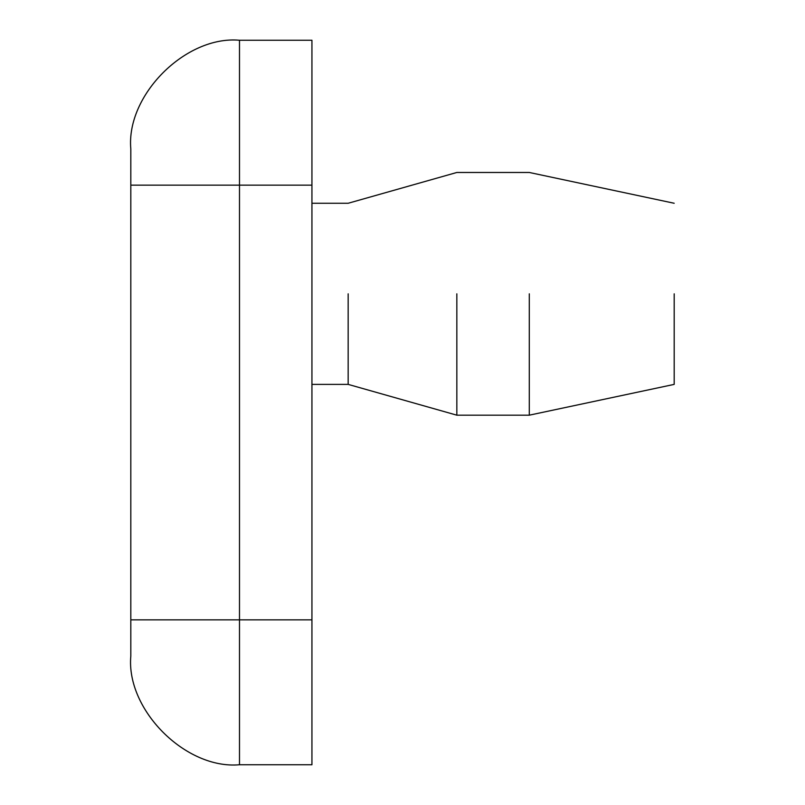 <?xml version="1.0" encoding="UTF-8"?>
<svg xmlns="http://www.w3.org/2000/svg" width="805" height="805" viewBox="0 0 805 805"><rect width="100%" height="100%" fill="white"/><g stroke="black" fill="none" stroke-linecap="round" stroke-linejoin="round"><path stroke-width="1.21" d="M674.188 293.825L674.188 384.388L674.188 293.825M529.288 293.825L529.288 415.179L529.288 293.825M456.838 293.825L456.838 415.179L456.838 293.825M348.163 293.825L348.163 384.388L348.163 293.825M311.938 619.85L311.938 764.75L239.488 764.75C185.724 769.61 125.952 709.839 130.812 656.075L130.812 148.925C125.952 95.161 185.724 35.39 239.488 40.25L311.938 40.25L311.938 619.85L239.488 619.85L239.488 40.25M130.812 185.15L311.938 185.15M130.812 619.85L239.488 619.85L239.488 764.75M311.938 384.388L348.163 384.388L456.838 415.179L529.288 415.179L674.188 384.388M674.188 203.263L529.288 172.471L456.838 172.471L348.163 203.263L311.938 203.263"/></g></svg>
